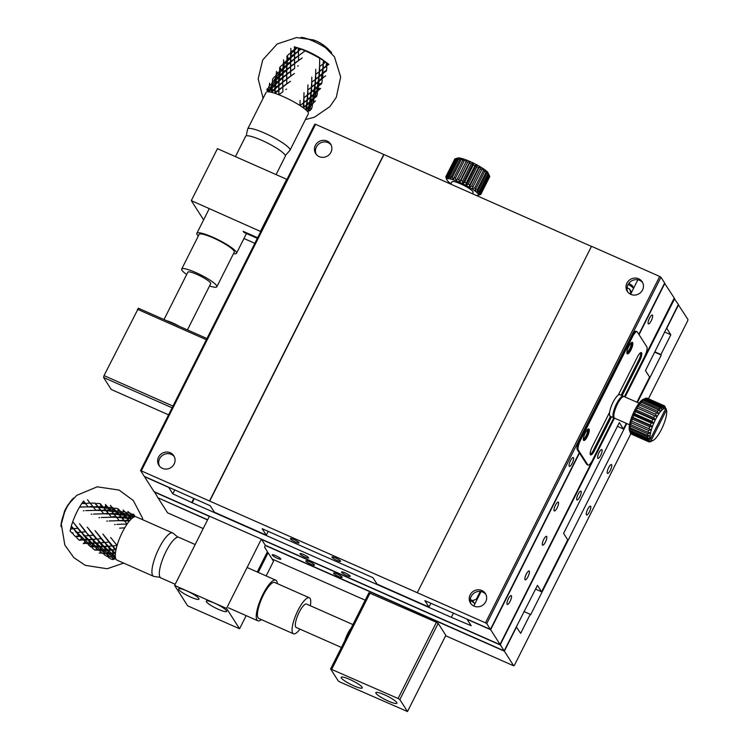 <?xml version="1.0" encoding="UTF-8"?>
<svg xmlns="http://www.w3.org/2000/svg" width="749" height="749" viewBox="0 0 749 749"><rect width="100%" height="100%" fill="white"/><g stroke="black" fill="none" stroke-linecap="round" stroke-linejoin="round"><path stroke-width="1.12" d="M617.438 426.34L623.458 428.999L619.339 422.558L563.594 533.4L567.705 539.832L541.574 591.785L537.464 585.353L504.161 650.844L265.286 545.235L264.622 547.294L267.43 551.685L257.225 571.974M674.063 298.411L678.36 304.469L645.469 370.605L649.589 377.037L636.922 402.222M626.295 423.344L623.458 428.999M625.087 396.998L674.662 298.682M535.563 589.135L541.574 591.785M207.642 519.759L157.964 497.795L154.341 491.662M258.227 572.423L268.114 552.762L273.535 561.235L266.148 575.925M267.112 552.322L268.114 552.762M246.168 615.641L239.568 628.776L226.535 608.403L261.373 539.121L265.286 545.235M226.535 608.403L174.601 585.437L187.634 605.819L239.568 628.776M178.739 589.575A11.413 1.966 26.7 0 1 178.58 588.892A11.413 1.966 26.7 0 1 189.666 592.262A11.413 1.966 26.7 0 1 198.972 599.144A11.413 1.966 26.7 0 1 189.338 596.476A11.413 1.966 26.7 0 1 178.739 589.575M206.434 601.822A11.413 1.966 26.7 0 1 206.275 601.129A11.413 1.966 26.7 0 1 217.36 604.509A11.413 1.966 26.7 0 1 226.675 611.39A11.413 1.966 26.7 0 1 217.032 608.712A11.413 1.966 26.7 0 1 206.434 601.822M174.601 585.437L209.448 516.164L261.373 539.121M504.161 650.844L500.454 645.048L500.772 643.691L614.48 418.092M209.355 516.361L154.266 491.999M500.454 645.048L261.579 539.449M305.91 561.123A4.84 0.833 26.7 0 1 305.845 560.832A4.84 0.833 26.7 0 1 310.545 562.265A4.84 0.833 26.7 0 1 314.496 565.177A4.84 0.833 26.7 0 1 310.404 564.044A4.84 0.833 26.7 0 1 305.91 561.123M342.124 577.133A4.84 0.833 26.7 0 1 342.19 577.423A4.84 0.833 26.7 0 1 337.49 575.99A4.84 0.833 26.7 0 1 333.539 573.069A4.84 0.833 26.7 0 1 337.63 574.202A4.84 0.833 26.7 0 1 342.124 577.133M581.102 491.288A4.84 1.329 113.8 0 0 580.915 491.119A4.84 1.329 113.8 0 0 577.741 495.005A4.84 1.329 113.8 0 0 577.002 499.967A4.84 1.329 113.8 0 0 579.988 496.475A4.84 1.329 113.8 0 0 581.102 491.288M597.721 458.238A4.84 1.329 113.8 0 0 597.908 458.407A4.84 1.329 113.8 0 0 601.072 454.512A4.84 1.329 113.8 0 0 601.822 449.55A4.84 1.329 113.8 0 0 598.826 453.051A4.84 1.329 113.8 0 0 597.721 458.238M639.749 367.843L639.253 367.628M372.946 577.676L262.159 528.7L266.279 535.132L214.345 512.176L210.235 505.744L144.248 476.345L140.55 470.55L485.492 622.822L486.738 623.599L490.445 629.394L424.87 600.632L428.99 607.064L377.056 584.108L372.946 577.676M430.89 603.291L428.99 607.064M631.66 292.316L629.45 288.861L631.145 293.149M633.514 288.44A9.84 1.695 -153.3 0 0 628.149 284.377M633.523 288.431L632.849 286.493A8.23 1.414 -153.3 0 0 628.86 283.3M470.278 599.537L472.666 600.595L476.364 599.219L480.278 591.438M629.918 293.908L630.677 292.41M629.45 288.861L627.072 287.803M472.666 600.595L474.576 603.572A9.84 1.695 -153.3 0 0 470.241 600.342M474.875 604.05L474.576 603.572M476.832 599.958L476.364 599.219M486.738 623.599L660.946 277.233L664.653 283.019L638.85 334.326M579.286 452.742L577.226 449.522L578.265 449.98L587.731 464.783L586.692 464.324L579.286 452.742L490.445 629.394M485.858 594.369A8.857 8.379 -32.6 0 0 482.88 592.122A8.857 8.379 -32.6 0 0 472.909 594.088A8.857 8.379 -32.6 0 0 471.037 603.853M642.651 282.635A8.857 8.379 -32.6 0 0 631.238 281.118A8.857 8.379 -32.6 0 0 627.821 292.119M586.692 464.324A7.874 2.153 113.8 0 0 586.991 464.595L588.031 465.054A7.874 2.153 -66.2 0 1 587.731 464.783M640.676 352.685A6.694 1.835 -66.2 0 1 638.747 360.091L621.08 395.219M610.463 416.341L593.461 450.149A6.694 1.835 -66.2 0 1 590.24 454.371M593.461 450.149L594.491 450.608A6.694 1.835 -66.2 0 1 590.624 454.905A6.694 1.835 -66.2 0 1 592.159 446.966L609.63 412.231M588.031 465.054A7.874 2.153 -66.2 0 0 592.59 460.008L613.806 417.82A11.806 3.23 -66.2 0 1 615.612 405.715A11.806 3.23 -66.2 0 1 623.346 396.221A11.806 3.23 -66.2 0 1 623.72 396.53M624.423 396.698L644.514 356.767A8.632 2.369 -66.2 0 0 646.827 346.815L637.362 332.004A7.874 2.153 -66.2 0 0 637.062 331.732L636.023 331.273A7.874 2.153 -66.2 0 0 631.473 336.329L632.502 336.788A7.874 2.153 -66.2 0 1 637.062 331.732M632.502 336.788L580.587 440.028L579.548 439.569L631.473 336.329M578.265 449.98A8.632 2.369 -66.2 0 1 580.587 440.028M589.098 429.177A6.301 1.723 -66.2 0 1 587.656 435.927A6.301 1.723 -66.2 0 1 583.771 440.478A6.301 1.723 -66.2 0 1 584.735 434.017A6.301 1.723 -66.2 0 1 588.864 428.962A6.301 1.723 -66.2 0 1 589.098 429.177M632.652 342.583A6.301 1.723 -66.2 0 1 631.21 349.343A6.301 1.723 -66.2 0 1 627.316 353.884A6.301 1.723 -66.2 0 1 628.289 347.433A6.301 1.723 -66.2 0 1 632.409 342.368A6.301 1.723 -66.2 0 1 632.652 342.583M622.119 395.678L639.786 360.55A6.694 1.835 -66.2 0 0 641.331 352.61A6.694 1.835 -66.2 0 0 637.455 356.908L618.243 395.107M594.491 450.608L611.493 416.8M626.941 353.331A6.301 1.723 113.8 0 0 630.405 348.369A6.301 1.723 113.8 0 0 631.753 342.462M630.808 343.257A4.84 1.329 -66.2 0 1 630.967 343.407A4.84 1.329 -66.2 0 1 629.881 348.547A4.84 1.329 -66.2 0 1 626.904 352.105M583.387 439.925A6.301 1.723 113.8 0 0 586.851 434.954A6.301 1.723 113.8 0 0 588.199 429.055M587.263 429.851A4.84 1.329 -66.2 0 1 587.422 430.001A4.84 1.329 -66.2 0 1 586.336 435.141A4.84 1.329 -66.2 0 1 583.349 438.699M577.226 449.522A8.632 2.369 -66.2 0 1 579.548 439.569M481.85 590.512A8.857 8.379 147.4 0 1 485.399 593.536A8.857 8.379 147.4 0 1 482.45 605.37A8.857 8.379 147.4 0 1 470.475 603.076A8.857 8.379 147.4 0 1 471.533 592.843A8.857 8.379 147.4 0 1 481.85 590.512M630.798 294.366A8.857 8.379 147.4 0 1 627.259 291.342A8.857 8.379 147.4 0 1 630.209 279.517A8.857 8.379 147.4 0 1 642.183 281.802A8.857 8.379 147.4 0 1 641.125 292.035A8.857 8.379 147.4 0 1 630.798 294.366M569.193 466.224A4.84 1.329 -66.2 0 1 570.307 461.038A4.84 1.329 -66.2 0 1 573.294 457.545A4.84 1.329 -66.2 0 1 572.554 462.507A4.84 1.329 -66.2 0 1 569.38 466.393A4.84 1.329 -66.2 0 1 569.193 466.224M660.946 277.233L659.7 276.447L485.492 622.822M268.179 531.359L266.279 535.132M174.292 456.628A8.857 8.379 -32.6 0 0 171.306 454.381A8.857 8.379 -32.6 0 0 161.335 456.338A8.857 8.379 -32.6 0 0 159.462 466.103M170.285 452.771A8.857 8.379 147.4 0 1 173.824 455.795A8.857 8.379 147.4 0 1 170.875 467.619A8.857 8.379 147.4 0 1 158.9 465.335A8.857 8.379 147.4 0 1 159.958 455.102A8.857 8.379 147.4 0 1 170.285 452.771M331.077 144.894A8.857 8.379 -32.6 0 0 319.664 143.377A8.857 8.379 -32.6 0 0 316.247 154.369M319.224 156.625A8.857 8.379 147.4 0 1 315.685 153.601A8.857 8.379 147.4 0 1 318.634 141.767A8.857 8.379 147.4 0 1 330.609 144.061A8.857 8.379 147.4 0 1 329.551 154.294A8.857 8.379 147.4 0 1 319.224 156.625M257.647 237.723L243.144 231.319M243.837 232.387L257.328 238.351M254.829 243.322L243.94 238.51M203.616 219.878L191.304 200.62L260.746 231.553L314.749 124.184L315.582 124.315L141.383 470.69M260.54 231.235L286.67 179.283L217.435 148.667L191.304 200.62M140.55 470.55L260.746 231.553M315.582 124.315L383.788 154.472L209.58 500.838M417.296 592.665L591.504 246.299L659.7 276.447M591.438 246.421L383.788 154.472M383.919 154.687L209.72 501.053M298.982 542.669A4.84 0.833 -153.3 0 0 294.488 539.748A4.84 0.833 -153.3 0 0 290.397 538.615A4.84 0.833 -153.3 0 0 294.348 541.527A4.84 0.833 -153.3 0 0 299.048 542.959A4.84 0.833 -153.3 0 0 298.982 542.669M332.013 557.275A4.84 0.833 -153.3 0 0 336.507 560.196A4.84 0.833 -153.3 0 0 340.589 561.329A4.84 0.833 -153.3 0 0 336.638 558.408A4.84 0.833 -153.3 0 0 331.947 556.975A4.84 0.833 -153.3 0 0 332.013 557.275M175.2 584.267L160.866 577.928A22.198 6.086 -66.2 0 1 165.978 551.573A22.198 6.086 -66.2 0 1 178.824 537.314L195.171 544.542M344.83 640.704A12.789 3.502 -66.2 0 1 347.639 633.72A12.789 3.502 -66.2 0 1 351.234 627.962M352.938 624.582L306.575 604.078A12.789 3.502 113.8 0 0 299.169 612.298A12.789 3.502 113.8 0 0 296.229 627.484L341.422 647.464M299.974 629.132A19.68 5.393 -66.2 0 1 293.439 633.776A19.68 5.393 -66.2 0 1 297.971 610.416A19.68 5.393 -66.2 0 1 309.356 597.786A19.68 5.393 -66.2 0 1 310.32 605.735M309.356 597.786L274.733 582.479A19.68 5.393 113.8 0 0 263.348 595.118A19.68 5.393 113.8 0 0 258.826 618.477L293.439 633.776M261.401 619.61A22.198 6.086 -66.2 0 1 257.806 620.781A22.198 6.086 -66.2 0 1 262.908 594.425A22.198 6.086 -66.2 0 1 275.754 580.166A22.198 6.086 -66.2 0 1 277.317 583.621M235.42 156.625L245.635 136.327A22.198 3.82 26.7 0 1 261.598 140.25A22.198 3.82 26.7 0 1 285.303 156.279L276.091 174.601M166.671 320.731A12.789 2.2 26.7 0 1 172.654 322.931A12.789 2.2 26.7 0 1 179.404 326.358M187.437 329.906L210.694 283.674A12.789 2.2 -153.3 0 0 197.034 274.443A12.789 2.2 -153.3 0 0 187.84 272.177L164.012 319.551M186.688 274.471A19.68 3.38 26.7 0 1 181.689 269.078A19.68 3.38 26.7 0 1 195.835 272.561A19.68 3.38 26.7 0 1 216.845 286.764A19.68 3.38 26.7 0 1 209.542 285.968M216.845 286.764L234.268 252.132A19.68 3.38 -153.3 0 0 213.259 237.92A19.68 3.38 -153.3 0 0 199.103 234.446L181.689 269.078M198.316 236.029A22.198 3.82 26.7 0 1 196.856 233.314A22.198 3.82 26.7 0 1 212.819 237.236A22.198 3.82 26.7 0 1 236.525 253.265A22.198 3.82 26.7 0 1 233.473 253.705M73.674 498.019A17.714 4.85 113.8 0 0 72.475 499.134A17.714 4.85 113.8 0 0 66.361 508.412A17.714 4.85 113.8 0 0 61.053 524.965A17.714 4.85 113.8 0 0 61.034 526.603M84.094 501.69L83.56 500.997A25.653 7.031 113.8 0 0 83.045 501.69L82.016 503.459L85.395 503.543L84.094 501.69M81.014 504.667A25.653 7.031 113.8 0 0 80.489 505.491L79.666 507.092L88.11 506.895L85.021 502.907L82.147 502.944A25.653 7.031 113.8 0 0 81.913 503.3L81.014 504.667M86.013 504.236L88.11 506.895L79.6 506.97A25.653 7.031 113.8 0 0 79.366 507.373L78.486 508.936A25.653 7.031 113.8 0 0 77.99 509.863L77.138 511.501A25.653 7.031 113.8 0 0 77.091 511.604A25.653 7.031 113.8 0 0 76.922 511.941L76.098 513.636A25.653 7.031 113.8 0 0 75.64 514.619L74.872 516.342A25.653 7.031 113.8 0 0 74.675 516.801L73.954 518.542A25.653 7.031 113.8 0 0 73.552 519.553L72.896 521.285A25.653 7.031 113.8 0 0 72.728 521.744L78.121 528.298L70.5 529.066A25.653 7.031 113.8 0 1 70.734 528.157L71.427 526.154L73.645 528.7L78.121 528.298L81.435 532.146L76.126 532.492M70.453 530.226L70.069 530.994A25.653 7.031 113.8 0 1 70.153 530.601L70.724 528.906L73.645 528.7L77.072 532.436L81.435 532.146L80.77 532.221L72.831 521.744L72.138 523.457A25.653 7.031 113.8 0 0 71.81 524.44L71.295 526.107A25.653 7.031 113.8 0 0 71.174 526.547L72.981 528.775L74.254 528.644M82.147 502.944L82.016 503.459M70.069 530.994L72.016 533.101M85.021 502.907L86.416 504.779M89.908 502.954L87.511 499.78M79.497 523.729L85.91 531.743L82.044 532.09M83.364 510.799L84.075 510.724M72.822 532.614L73.271 534.411L75.612 536.771L76.482 536.097L79.375 536.087M75.612 536.771L79.572 536.303M73.645 528.7L76.332 532.726M79.581 523.851L85.33 531.621L89.225 535.582L83.916 535.938M85.395 503.543L90.17 502.963L93.185 506.979L90.17 502.963M79.806 536.546L77.54 534.084L77.072 532.436L88.045 542.847L90.479 542.95M93.803 507.682L95.9 510.341L85.76 510.621L95.9 510.341L92.81 506.343L88.11 506.895L98.231 507.242L100.975 510.425L97.96 506.408L93.185 506.979L94.205 508.215M76.482 536.097L76.913 538.025L79.347 540.272L83.073 539.889M90.442 503.796L91.977 503.028L95.301 503.225L97.464 506.39M92.81 506.343L93.185 506.979M97.698 506.399L95.301 503.225M80.255 539.402L82.69 539.505M89.225 535.582L91.912 539.608L92.651 539.327L89.225 535.582L84.862 535.881L85.33 537.529L87.596 539.992L88.401 539.505L81.435 532.146L85.91 531.743L88.56 535.666L93.7 535.189L89.833 535.535M87.287 527.174L97.014 539.027L91.912 539.608M91.153 514.235L91.865 514.17M83.214 543.587L86.697 543.315M80.611 536.059L81.061 537.857L83.401 540.216L84.263 539.533L87.165 539.523M83.401 540.216L87.361 539.748M81.435 532.146L84.122 536.172M87.371 527.296L96.349 539.111L101.49 538.634L97.623 538.98M97.96 506.408L98.231 507.242L108.23 508.356L109.972 510.05M95.46 504.255L97.098 503.365L100.385 503.702L102.669 506.633M84.16 542.538L86.032 542.716M101.592 511.127L103.69 513.786L93.55 514.067L103.69 513.786L100.6 509.788L95.9 510.341L106.021 510.687L108.764 513.87L105.749 509.854L100.975 510.425L101.986 511.661M100.441 504.91L102.182 506.605M84.263 539.533L84.703 541.471L87.137 543.718L88.045 542.847L88.485 544.907L91.004 547.032L91.949 545.984L93.822 546.152M87.137 543.718L90.863 543.334M87.596 539.992L92.651 539.327L96.19 542.95L99.495 542.819M98.231 507.242L99.767 506.474L103.09 506.67L105.253 509.835M100.6 509.788L100.975 510.425M105.487 509.844L103.09 506.67M107.622 507.082L105.422 504.405M89.084 543.708L91.949 545.984M88.401 539.505L88.85 541.302L91.191 543.662L92.052 542.978L88.401 539.505L91.706 539.374M95.076 530.62L104.804 542.473L95.385 543.428L96.19 542.95L103.624 549.738L106.058 549.841M98.943 517.681L99.654 517.606M105.356 505.781L106.742 506.989M91.004 547.032L94.486 546.761M91.191 543.662L95.151 543.184M95.16 530.741L104.139 542.557L109.279 542.07L105.412 542.426M105.749 509.854L106.021 510.687L116.011 511.792L117.762 513.496M103.25 507.691L104.888 506.811L108.174 507.148L108.23 508.356L109.953 507.363L113.211 507.85L113.146 509.226L114.531 510.434M110.459 510.078L108.174 507.148M112.519 507.738L110.384 505.36M94.954 542.969L92.052 542.978L95.835 546.293L98.269 546.396M95.385 543.428L93.119 540.975L92.651 539.327L97.014 539.027L103.98 546.386L107.285 546.264M109.382 514.572L111.479 517.231L101.34 517.512L111.479 517.231L108.39 513.234L103.69 513.786L113.811 514.132L116.544 517.316L113.539 513.29L108.764 513.87L109.775 515.106M109.494 508.552L113.146 509.226M92.202 547.088L92.389 548.146L95.001 550.131L98.25 550.019M92.052 542.978L92.492 544.907L94.926 547.163L95.835 546.293L96.275 548.352L98.793 550.468L99.739 549.429L101.611 549.597M94.926 547.163L98.653 546.779M106.021 510.687L107.556 509.919L110.88 510.106L113.043 513.28M108.39 513.234L108.764 513.87M113.277 513.29L110.88 510.106M115.412 510.528L113.211 507.85M95.984 548.923L97.155 549.101M96.874 547.154L99.739 549.429M102.866 534.056L112.593 545.918L103.175 546.873L103.98 546.386L111.414 553.183L115.421 553.314A23.678 6.488 -66.2 0 1 116.011 549.654A23.678 6.488 -66.2 0 1 117.069 545.515A23.678 6.488 -66.2 0 1 118.529 541.068A23.678 6.488 -66.2 0 1 120.346 536.509A23.678 6.488 -66.2 0 1 122.443 532.033A23.678 6.488 -66.2 0 1 124.708 527.839L119.662 528.167L124.708 527.839A23.678 6.488 -66.2 0 1 127.058 524.113L124.961 521.454L127.058 524.113L121.984 524.188L127.058 524.113A23.678 6.488 -66.2 0 1 129.39 521.014L126.459 516.997L123.136 516.801L121.6 517.578L124.334 520.761L121.329 516.735L116.544 517.316L131.59 518.683L128.791 514.741L125.532 514.254L123.8 515.237L125.551 516.932M106.733 521.126L107.444 521.051M99.13 553.015L102.136 553.09M98.793 550.468L102.276 550.206M96.19 542.95L96.64 544.738L98.98 547.098L99.842 546.424L102.744 546.414M98.98 547.098L102.941 546.63M97.014 539.027L99.701 543.053M102.95 534.187L111.929 545.993L117.069 545.515L113.202 545.871M113.539 513.29L113.811 514.132L123.8 515.237L123.754 514.029L120.467 513.702L118.829 514.582L120.832 516.726M111.039 511.136L112.678 510.256L115.964 510.584L116.011 511.792L117.743 510.809L121.001 511.295L120.935 512.672L122.321 513.87M118.248 513.524L115.964 510.584M114.101 508.702L114.972 508.159L118.173 508.796L118.005 510.322L118.829 510.958M120.308 511.183L118.173 508.796M101.265 550.581L104.944 552.547M103.175 546.873L100.909 544.411L100.432 542.772L104.804 542.473L111.77 549.832L116.011 549.654L110.964 550.318L111.77 549.832L115.421 553.314L110.506 554.045L111.414 553.183L112.631 555.908L115.318 556.31A23.678 6.488 -66.2 0 1 115.421 553.314L112.949 552.378L111.77 549.832M117.172 518.018L119.269 520.677L109.129 520.958L119.269 520.677L116.179 516.679L112.827 516.735L111.479 517.231L116.544 517.316L117.565 518.551M117.284 511.998L120.935 512.672M99.992 550.534L100.179 551.592L102.791 553.577L103.774 552.369M99.842 546.424L100.282 548.352L102.716 550.599L103.624 549.738L104.064 551.788L106.583 553.914L107.528 552.874L109.401 553.043M102.791 553.577L106.04 553.464M102.716 550.599L106.442 550.215M113.811 514.132L115.346 513.365L118.67 513.552L118.829 514.582M116.179 516.679L116.544 517.316M121.066 516.726L118.67 513.552M123.201 513.964L121.001 511.295M125.167 512.073L123.061 509.994M105.646 553.633L108.109 555.14M104.663 550.599L107.528 552.874M110.655 537.501L117.069 545.515L110.74 537.623M114.522 524.572L115.234 524.497M122.808 513.065L126.618 514.404M104.074 553.717L104.233 554.616L106.92 556.46L107.922 555.093M106.92 556.46L109.925 556.535M106.583 553.914L110.066 553.651M103.98 546.386L104.429 548.184L106.77 550.543L107.631 549.869L110.534 549.86M106.77 550.543L110.73 550.075M104.804 542.473L107.491 546.498M121.329 516.735L121.6 517.578M126.038 516.969L123.754 514.029M121.89 512.138L122.761 511.604L125.963 512.241L125.795 513.767M128.098 514.629L125.963 512.241M129.942 513.196L127.854 511.455M109.054 554.017L111.564 555.814L115.318 556.31L112.668 557.237L110.58 557.022L111.564 555.814M110.964 550.318L108.699 547.856L108.221 546.218L112.593 545.918L116.011 549.654L113.773 548.202L112.593 545.918M116.919 524.403L121.984 524.188L116.919 524.403M125.42 522.081L123.969 520.124L119.269 520.677L129.39 521.014L126.834 520.134L124.334 520.761L125.355 521.997M125.074 515.443L128.725 516.108L131.59 518.683L129.287 517.231L126.618 518.027L129.39 521.014A23.678 6.488 -66.2 0 1 131.59 518.683A23.678 6.488 -66.2 0 1 133.584 517.213L132.47 514.657L130.85 513.439L127.686 512.634L126.965 513.093M127.995 514.348L130.495 515.078M108.277 556.694L108.408 557.415L111.18 559.11L113.127 559.578L115.711 558.539A23.678 6.488 -66.2 0 1 115.318 556.31L112.453 554.045M107.781 553.979L107.968 555.028L110.58 557.022M107.631 549.869L108.071 551.798L110.506 554.045M123.969 520.124L124.334 520.761M126.459 516.997L126.618 518.027M128.791 514.741L128.725 516.108M130.85 513.439L130.569 515.106M113.314 557.003L115.711 558.539L112.856 558.651L111.863 557.162M130.448 516.473L133.584 517.213L131.552 515.237L129.68 515.584M132.994 515.883L135.26 516.67L133.528 514.217L131.993 514.282M116.572 559.887A23.678 6.488 -66.2 0 1 115.711 558.539M133.584 517.213A23.678 6.488 -66.2 0 1 135.26 516.67M160.146 577.348L154.06 576.458A23.678 6.488 -66.2 0 1 153.582 576.327A23.678 6.488 -66.2 0 1 159.031 548.212A23.678 6.488 -66.2 0 1 172.729 533.007A23.678 6.488 -66.2 0 1 173.159 533.269L177.906 537.173M331.676 52.917A17.714 3.043 -153.3 0 0 331.198 52.233A17.714 3.043 -153.3 0 0 312.904 41.026A17.714 3.043 -153.3 0 0 301.791 37.45A17.714 3.043 -153.3 0 0 300.967 37.469M327.06 65.481L328.895 64.405A25.653 4.41 -153.3 0 0 328.324 63.965L326.564 62.644L326.152 65.921L322.819 68.786L327.013 65.959L327.257 63.159A25.653 4.41 -153.3 0 0 326.967 62.944L325.581 61.933L323.231 63.796L325.778 62.111A25.653 4.41 -153.3 0 0 325.057 61.624L323.418 60.454L322.819 68.786L319.308 71.586L323.493 68.702L323.231 63.796L321.255 65.303M321.209 65.332L319.561 66.558L319.673 59.274L319.561 66.558L323.699 63.609L323.746 60.763A25.653 4.41 -153.3 0 0 323.39 60.529L321.976 59.639A25.653 4.41 -153.3 0 0 321.134 59.134L319.683 58.132L319.683 59.714M319.673 59.274L319.626 58.235A25.653 4.41 -153.3 0 0 319.214 57.991L317.642 57.102A25.653 4.41 -153.3 0 0 316.715 56.587L315.086 55.698A25.653 4.41 -153.3 0 0 314.646 55.463L312.97 54.593A25.653 4.41 -153.3 0 0 312.005 54.097L310.311 53.254A25.653 4.41 -153.3 0 0 309.861 53.039L308.167 52.233A25.653 4.41 -153.3 0 0 307.193 51.784L305.517 51.026A25.653 4.41 -153.3 0 0 305.423 50.979A25.653 4.41 -153.3 0 0 305.077 50.829L298.477 55.81L298.139 48.048A25.653 4.41 -153.3 0 1 298.991 48.357L301.061 49.05L298.439 51.157L298.477 55.81L294.526 58.946L294.207 49.265L294.816 49.94L294.629 53.432M298.477 55.829L305.255 50.773L303.439 50.127A25.653 4.41 -153.3 0 0 302.502 49.734L300.92 49.097A25.653 4.41 -153.3 0 0 300.508 48.938L298.214 50.642M326.789 62.813L322.959 59.976A17.714 3.043 -153.3 0 0 307.68 51.419A17.714 3.043 -153.3 0 0 300.489 48.676L295.022 47.018A25.653 4.41 -153.3 0 0 294.282 46.803L294.582 48.938M295.012 47.018L297.259 47.702L291.258 53.404L290.987 56.447M294.282 46.803L295.04 47.047L294.909 48.657M297.259 47.702L296.351 47.44A25.653 4.41 -153.3 0 1 296.716 47.561L298.477 48.114L298.439 51.157L290.893 57.739L290.715 61.221M328.895 64.405L328.268 63.993M327.257 63.159L326.564 62.644L327.257 63.159M301.061 49.05L300.508 48.938M296.351 47.44L294.207 49.265M290.827 48.357L290.921 52.215M323.699 63.609L323.231 63.796M327.013 65.959L326.152 65.921L326.836 67.728L326.424 70.94L325.375 70.799L323.184 72.859M294.816 49.94L292.868 50.445L290.462 52.645L291.258 53.404L289.189 53.862L286.904 56.156L287.878 56.971L287.532 59.527M290.462 52.645L290.659 56.727M298.439 51.157L294.179 53.797M302.25 57.916L298.598 60.547L298.486 56.231M323.493 68.702L322.819 68.786L321.461 78.589L319.261 80.658M323.147 73.271L326.424 70.94M290.284 57.055L292.793 54.93L294.6 54.396L294.554 63.599L294.301 58.431L294.526 58.946L290.678 62.186L290.284 57.055L290.893 57.739L287.344 61.193L287.064 64.245M294.301 58.431L298.477 55.81L298.598 60.547L290.603 66.745L290.256 61.587L290.678 62.186L286.97 65.528L286.792 69.02M317.286 73.13L315.638 74.357L315.75 69.301L315.638 74.357L319.776 71.398L319.561 66.558L318.896 76.576L320.834 75.537L323.1 73.748L322.819 68.786M286.904 56.156L287.007 60.014M301.566 58.356L294.526 63.178L294.685 68.346L294.563 64.021M319.776 71.398L317.333 73.102M323.1 73.748L322.229 73.72L315.385 79.385L319.57 76.501L319.308 71.586M322.594 78.121L325.618 75.846M283.543 59.789L283.515 63.412M290.893 57.739L288.945 58.235L286.549 60.444L287.344 61.193L285.275 61.661L282.991 63.946L283.955 64.77L283.609 67.316M286.549 60.444L286.745 64.517M294.526 58.946L290.256 61.587M319.57 76.501L318.896 76.576L317.539 86.388L315.338 88.448M322.229 73.72L322.913 75.518L322.51 78.739L321.461 78.589L322.248 80.471L321.696 83.645L320.478 83.392L318.765 85.171M319.224 81.07L322.51 78.739M286.455 62.092L283.955 64.77M286.361 64.854L288.871 62.719L290.678 62.186L290.64 71.389L290.378 66.23L290.603 66.745L286.764 69.975L286.361 64.854L286.97 65.528L283.422 68.983L283.15 72.035M297.643 66.155L298.336 65.706M313.363 80.92L311.724 82.147L311.837 77.091L311.724 82.147L315.863 79.197L315.638 74.357L314.983 84.365L316.911 83.336L319.177 81.547L318.896 76.576M282.991 63.946L283.085 67.803M294.554 63.599L290.378 66.23M315.863 79.197L313.41 80.892M319.177 81.547L318.316 81.51L311.472 87.174L315.647 84.291L315.385 79.385M318.671 85.91L321.696 83.645M294.413 73.496L290.762 76.136L290.612 70.977L294.685 68.346L286.68 74.535L286.343 69.376L286.764 69.975L283.056 73.327L282.879 76.81M282.879 65.013L281.783 65.219L279.63 67.588L280.763 68.459L280.398 70.397M279.63 67.588L279.592 71.202M286.97 65.528L285.023 66.034L282.626 68.234L283.422 68.983L281.352 69.451L279.068 71.745L280.042 72.559L279.686 75.106M282.626 68.234L282.822 72.316M290.603 66.745L286.343 69.376M293.72 73.945L290.762 76.136L290.64 71.82M315.647 84.291L314.983 84.365L313.616 94.177L311.425 96.246M318.316 81.51L318.99 83.308L318.587 86.528L317.539 86.388L318.325 88.26L317.782 91.434L316.565 91.181L314.852 92.96M315.301 88.859L318.587 86.528M317.922 90.685L320.666 88.466M282.542 69.891L280.042 72.559M282.448 72.644L284.957 70.518L286.764 69.975L286.717 79.188L286.455 74.02L286.68 74.535L282.841 77.774L282.448 72.644L283.056 73.327L279.499 76.782L279.227 79.834M309.449 88.719L307.802 89.936L307.914 84.88L307.802 89.936L311.94 86.987L311.724 82.147L311.06 92.164L312.998 91.125L315.263 89.337L314.983 84.365M319.289 88.101L318.138 89.44M317.304 87.642L316.565 91.181M276.475 71.352L276.278 74.731M279.068 71.745L279.162 75.593M290.64 71.389L286.455 74.02M311.94 86.987L309.496 88.682M315.263 89.337L314.393 89.309L307.549 94.964L311.734 92.09L311.472 87.174M314.749 93.7L317.782 91.434M277.767 72.279L277.476 73.421M278.862 73.879L276.84 76.248L276.475 78.186M290.49 81.295L286.839 83.925L286.689 78.767L290.762 76.136L282.766 82.324L282.42 77.175L282.841 77.774L279.134 81.117L278.956 84.6M316.125 93.007L315.366 95.9L314.215 97.239M278.956 72.812L277.86 73.009L275.707 75.377L276.84 76.248M275.707 75.377L275.669 78.991M283.056 73.327L281.109 73.823L278.703 76.023L279.499 76.782L277.43 77.241L275.145 79.534L276.119 80.349L275.772 82.905M278.703 76.023L278.9 80.106M286.68 74.535L282.42 77.175M286.727 79.609L286.839 83.925L282.794 86.978L282.542 81.819L282.794 86.978L278.843 90.123L278.525 80.433L279.134 81.117L275.585 84.571L275.304 87.624M311.734 92.09L311.06 92.164L309.702 101.967L307.502 104.036M314.393 89.309L315.076 91.106L314.664 94.318L313.616 94.177L314.411 96.059L313.859 99.233L312.642 98.98L310.929 100.759M311.387 96.658L314.664 94.318M316.986 92.202L317.445 93.148L316.743 96.256L315.366 95.9M314 98.484L316.743 96.256M275.342 78.111L273.554 81.21M278.619 77.681L276.119 80.349M278.525 80.433L281.034 78.308L282.841 77.774L282.766 82.324L275.22 88.906L275.005 93.363A23.678 4.073 26.7 0 1 278.881 94.777A23.678 4.073 26.7 0 1 283.122 96.546A23.678 4.073 26.7 0 1 287.541 98.606A23.678 4.073 26.7 0 1 291.951 100.853A23.678 4.073 26.7 0 1 296.145 103.193A23.678 4.073 26.7 0 1 299.965 105.525L302.006 104.036L299.965 105.525L300.077 100.469L299.965 105.525A23.678 4.073 26.7 0 1 303.223 107.753L307.418 104.926L307.137 99.954L311.341 97.136L311.06 92.164M305.526 96.509L303.879 97.735L303.991 92.679L303.879 97.735L308.026 94.777L307.802 89.936L307.137 99.954L303.635 102.763L307.811 99.879L307.549 94.964L305.573 96.481M313.382 95.432L312.642 98.98M275.529 76.529L274.574 76.688L272.561 79.141L272.355 82.53M275.145 79.534L275.248 83.392M286.717 79.188L282.542 81.819M289.807 81.744L282.766 86.566L282.925 91.724L282.804 87.399M308.026 94.777L307.549 94.964M311.341 97.136L310.479 97.098L307.137 99.954L305.779 109.766L309.946 107.023L310.489 103.849L309.702 101.967L310.751 102.117L311.153 98.896L310.479 97.098M310.835 101.499L313.859 99.233M313.026 103.193L315.479 100.984M274.939 81.678L272.926 84.047L272.552 85.985M312.211 100.797L311.453 103.69L310.301 105.029M313.953 100.516L313.475 101.152M269.631 83.045L269.247 86.182M275.042 80.602L273.937 80.798L271.784 83.167L272.926 84.047M271.784 83.167L271.756 86.79M279.134 81.117L277.186 81.613L274.789 83.822L275.585 84.571L273.516 85.04L271.232 87.324L272.196 88.148L271.662 92.37A23.678 4.073 26.7 0 1 275.005 93.363L274.602 88.232L275.22 88.906L271.662 92.37L271.232 87.324M274.789 83.822L274.986 87.905M282.766 82.324L278.506 84.965M307.811 99.879L307.137 99.954M307.464 104.448L310.751 102.117M313.073 99.992L313.522 100.937L312.829 104.045L311.453 103.69M310.077 106.274L312.829 104.045M271.428 85.901L269.64 89.009M274.696 85.48L272.196 88.148M274.602 88.232L277.111 86.098L278.918 85.564L278.881 94.777L278.619 89.608L278.843 90.123L275.005 93.363L276.362 91.35L278.843 90.123M285.884 89.534L286.577 89.084M301.969 104.055L304.103 102.576L303.879 97.735L303.223 107.753L304.01 105.412L303.635 102.763L301.594 104.317M309.468 103.222L308.719 106.77L305.779 109.766L307.118 107.706L306.556 104.888L303.223 107.753A23.678 4.073 26.7 0 1 305.779 109.766A23.678 4.073 26.7 0 1 307.53 111.489L310.114 110.496L311.556 108.774L312.408 105.721L312.005 104.926M310.76 106.058L309.562 108.951M271.606 84.319L270.651 84.478L268.638 86.94L269.93 87.858M268.638 86.94L268.179 89.159L269.003 91.837A23.678 4.073 26.7 0 1 271.662 92.37L272.505 90.095L275.22 88.906M282.794 86.978L278.619 89.608M304.103 102.576L303.635 102.763M307.418 104.926L306.556 104.888M309.946 107.023L308.719 106.77M311.556 108.774L310.03 108.315M268.423 89.927L267.14 91.799A23.678 4.073 26.7 0 1 269.003 91.837L271.026 89.468M282.925 91.724L278.881 94.777L282.925 91.724M308.288 108.596L307.53 111.489L309.393 109.71L309.15 107.79M268.376 88.176L266.99 89.094L267.14 91.799M271.119 88.391L269.34 89.328L269.003 91.837M307.53 111.489A23.678 4.073 26.7 0 1 308.391 112.837M246.243 135.887L247.61 129.156A23.678 4.073 26.7 0 1 247.676 128.968A23.678 4.073 26.7 0 1 264.706 133.163A23.678 4.073 26.7 0 1 289.657 148.817A23.678 4.073 26.7 0 1 289.985 150.249A23.678 4.073 26.7 0 1 289.882 150.409L285.294 155.52M664.335 422.708A17.555 4.812 -66.2 0 1 662.987 426.087A17.555 4.812 -66.2 0 1 661.442 429.402A17.555 4.812 -66.2 0 1 659.757 432.51A17.555 4.812 -66.2 0 1 658.015 435.272A17.555 4.812 -66.2 0 1 656.283 437.575A17.555 4.812 -66.2 0 1 654.654 439.298A17.555 4.812 -66.2 0 1 653.184 440.393A17.555 4.812 -66.2 0 1 652.913 440.524A17.555 4.812 -66.2 0 1 651.939 440.787A17.555 4.812 -66.2 0 1 651.096 440.571L666.488 409.956A17.555 4.812 -66.2 0 1 666.713 411.407A17.555 4.812 -66.2 0 1 666.638 413.635A17.555 4.812 -66.2 0 1 666.198 416.341A17.555 4.812 -66.2 0 1 665.421 419.412A17.555 4.812 -66.2 0 1 664.335 422.708M653.184 440.393L650.488 441.648A19.605 5.374 -66.2 0 1 649.729 441.891L651.939 440.787L649.168 441.91A19.605 5.374 -66.2 0 1 648.718 441.788A19.605 5.374 -66.2 0 1 648.578 441.713L651.096 440.571M652.913 440.524L650.488 441.648M631.501 434.167A19.605 5.374 -66.2 0 1 631.351 434.111A19.605 5.374 -66.2 0 1 631.21 434.036L648.578 441.713M666.488 409.956L665.271 407.409M666.123 408.795L665.636 408.579M647.885 440.215L649.823 441.077M646.743 440.309A19.605 5.374 113.8 0 0 647.136 440.927L630.798 433.699A19.605 5.374 -66.2 0 1 630.415 433.081L646.743 440.309L646.939 439.822M647.688 440.056L647.136 440.927M629.862 431.508L630.415 433.081M665.281 407.437L665.664 408.673L650.272 439.288L647.548 440.084A19.605 5.374 -66.2 0 1 647.37 439.073L650.048 437.837A17.555 4.812 -66.2 0 1 650.123 435.609A17.555 4.812 -66.2 0 1 650.563 432.903A17.555 4.812 -66.2 0 1 651.34 429.832A17.555 4.812 -66.2 0 1 652.426 426.537A17.555 4.812 -66.2 0 1 653.774 423.157A17.555 4.812 -66.2 0 1 655.319 419.833A17.555 4.812 -66.2 0 1 657.004 416.734A17.555 4.812 -66.2 0 1 658.745 413.963A17.555 4.812 -66.2 0 1 660.468 411.669A17.555 4.812 -66.2 0 1 662.107 409.937A17.555 4.812 -66.2 0 1 663.577 408.851A17.555 4.812 -66.2 0 1 664.822 408.448L664.129 405.799A19.605 5.374 -66.2 0 1 664.578 405.921A19.605 5.374 -66.2 0 1 664.719 405.995L665.281 407.437M650.272 439.288A17.555 4.812 -66.2 0 1 650.048 437.837L647.323 438.09A19.605 5.374 -66.2 0 1 647.37 436.714L650.123 435.609L647.501 435.459A19.605 5.374 -66.2 0 1 647.773 433.802L650.563 432.903L648.082 432.332A19.605 5.374 -66.2 0 1 648.568 430.441L651.34 429.832L649.037 428.831A19.605 5.374 -66.2 0 1 649.711 426.808L652.426 426.537L650.329 425.114A19.605 5.374 -66.2 0 1 651.153 423.035L653.774 423.157L651.892 421.331A19.605 5.374 -66.2 0 1 652.838 419.3L655.319 419.833L653.662 417.67A19.605 5.374 -66.2 0 1 654.692 415.77L657.004 416.734L655.562 414.281A19.605 5.374 -66.2 0 1 656.63 412.587L658.745 413.963L657.519 411.304A19.605 5.374 -66.2 0 1 658.577 409.9L660.468 411.669L659.429 408.879A19.605 5.374 -66.2 0 1 660.431 407.821L662.107 409.937L661.217 407.1A19.605 5.374 -66.2 0 1 662.116 406.435L663.577 408.851L662.809 406.061A19.605 5.374 -66.2 0 1 663.567 405.827L664.822 408.448A17.555 4.812 -66.2 0 1 665.664 408.673M664.129 405.799L646.761 398.122A19.605 5.374 -66.2 0 1 647.202 398.243L664.578 405.921M647.548 440.084L630.181 432.407A19.605 5.374 -66.2 0 1 630.003 431.396L647.37 439.073M630.181 432.407L629.478 430.403A17.714 4.85 113.8 0 1 629.197 428.803L630.003 431.396M662.809 406.061L645.432 398.384A19.605 5.374 -66.2 0 1 645.479 398.365A19.605 5.374 -66.2 0 1 646.2 398.14L663.567 405.827M659.429 408.879L642.052 401.192A19.605 5.374 -66.2 0 1 643.054 400.135L660.431 407.821M661.217 407.1L643.84 399.423A19.605 5.374 -66.2 0 1 644.749 398.758L662.116 406.435M655.562 414.281L638.195 406.595A19.605 5.374 -66.2 0 1 639.262 404.9L656.63 412.587M657.519 411.304L640.142 403.627A19.605 5.374 -66.2 0 1 641.2 402.213L658.577 409.9M651.892 421.331L634.515 413.654A19.605 5.374 -66.2 0 1 635.47 411.622L652.838 419.3M653.662 417.67L636.294 409.993A19.605 5.374 -66.2 0 1 637.324 408.083L654.692 415.77M649.037 428.831L631.669 421.153A19.605 5.374 -66.2 0 1 632.334 419.122L649.711 426.808M650.329 425.114L632.952 417.427A19.605 5.374 -66.2 0 1 633.785 415.358L651.153 423.035M647.501 435.459L630.134 427.782A19.605 5.374 -66.2 0 1 630.405 426.115L647.773 433.802M648.082 432.332L630.714 424.655A19.605 5.374 -66.2 0 1 631.192 422.764L648.568 430.441M645.479 398.365L643.204 399.348A17.714 4.85 113.8 0 0 642.885 399.507L645.432 398.384M642.052 401.192L639.749 402.335A17.714 4.85 113.8 0 1 641.341 400.649L643.054 400.135M643.84 399.423L641.397 400.593A17.714 4.85 113.8 0 1 642.829 399.545L644.749 398.758M638.195 406.595L636.257 407.419A17.714 4.85 113.8 0 1 637.942 404.741L639.262 404.9M640.142 403.627L638.017 404.638A17.714 4.85 113.8 0 1 639.683 402.41L641.2 402.213M634.515 413.654L632.989 413.888A17.714 4.85 113.8 0 1 634.487 410.667L635.47 411.622M636.294 409.993L634.553 410.546A17.714 4.85 113.8 0 1 636.191 407.531L637.324 408.083M631.669 421.153L630.527 420.629A17.714 4.85 113.8 0 1 631.576 417.427L632.334 419.122M632.952 417.427L631.622 417.296A17.714 4.85 113.8 0 1 632.933 414.019L633.785 415.358M630.134 427.782L629.282 426.471A17.714 4.85 113.8 0 1 629.703 423.85L630.405 426.115M630.714 424.655L629.731 423.728A17.714 4.85 113.8 0 1 630.489 420.751L631.192 422.764M647.323 438.09L629.946 430.403A19.605 5.374 -66.2 0 1 630.003 429.037L647.37 436.714M629.946 430.403L629.197 428.728A17.714 4.85 113.8 0 1 629.272 426.565L630.003 429.037M629.525 424.777L614.657 418.204A11.806 3.23 -66.2 0 1 614.208 417.792A11.806 3.23 -66.2 0 1 614.011 417.38A11.806 3.23 -66.2 0 1 616.474 406.098A11.806 3.23 -66.2 0 1 623.168 396.68A11.806 3.23 -66.2 0 1 624.207 396.605L639.075 403.177M614.011 417.38L613.6 416.163A10.823 2.968 -66.2 0 1 615.856 405.818A10.823 2.968 -66.2 0 1 621.988 397.185L623.168 396.68M614.274 417.895A11.806 3.23 -66.2 0 1 613.796 417.82L610.332 416.285A11.806 3.23 113.8 0 1 612.148 404.179A11.806 3.23 113.8 0 1 619.882 394.695L623.346 396.221M490.651 629.712L500.042 644.412L499.209 644.271L155.09 492.14L153.854 491.353L144.454 476.664L168.694 487.374L172.804 493.816L192.184 502.766L451.834 617.551L471.224 625.743L467.104 619.301L490.651 629.712L579.492 453.061M664.55 283.206L674.25 298.036L624.591 396.773M613.974 417.876L500.042 644.412M664.859 283.347L639.056 334.644M546.714 536.518A4.84 1.329 -66.2 0 1 545.6 541.705A4.84 1.329 -66.2 0 1 542.613 545.197A4.84 1.329 -66.2 0 1 543.353 540.235A4.84 1.329 -66.2 0 1 546.527 536.35A4.84 1.329 -66.2 0 1 546.714 536.518M525.012 579.67A4.84 1.329 -66.2 0 1 526.116 574.483A4.84 1.329 -66.2 0 1 529.103 570.981A4.84 1.329 -66.2 0 1 528.363 575.944A4.84 1.329 -66.2 0 1 525.189 579.838A4.84 1.329 -66.2 0 1 525.012 579.67M652.501 315.207A4.84 1.329 -66.2 0 1 651.396 320.394A4.84 1.329 -66.2 0 1 648.409 323.896A4.84 1.329 -66.2 0 1 649.149 318.934A4.84 1.329 -66.2 0 1 652.323 315.039A4.84 1.329 -66.2 0 1 652.501 315.207M507.11 604.284A4.84 1.329 -66.2 0 1 508.225 599.097A4.84 1.329 -66.2 0 1 511.211 595.595A4.84 1.329 -66.2 0 1 510.472 600.558A4.84 1.329 -66.2 0 1 507.298 604.452A4.84 1.329 -66.2 0 1 507.11 604.284M558.436 502.251A4.84 1.329 -66.2 0 1 557.322 507.438A4.84 1.329 -66.2 0 1 554.335 510.93A4.84 1.329 -66.2 0 1 555.075 505.968A4.84 1.329 -66.2 0 1 558.248 502.083A4.84 1.329 -66.2 0 1 558.436 502.251M637.848 279.817L630.583 294.273M481.064 591.551L473.799 605.997M453.482 613.047L451.488 617.017M194.244 498.675L192.184 502.766M191.847 502.233L193.748 498.45M174.798 489.846L172.804 493.816M206.949 338.529L138.425 308.232L104.027 375.605L103.577 377.515L111.236 389.48L168.572 414.834M206.35 339.718L137.404 309.243M172.101 407.802L103.577 377.515M104.027 375.605L172.972 406.089M308.579 557.687A4.84 0.833 -153.3 0 0 304.085 554.766A4.84 0.833 -153.3 0 0 300.003 553.633A4.84 0.833 -153.3 0 0 303.954 556.544A4.84 0.833 -153.3 0 0 308.644 557.977A4.84 0.833 -153.3 0 0 308.579 557.687M341.61 572.292A4.84 0.833 -153.3 0 0 346.104 575.213A4.84 0.833 -153.3 0 0 350.186 576.346A4.84 0.833 -153.3 0 0 346.244 573.425A4.84 0.833 -153.3 0 0 341.544 571.993A4.84 0.833 -153.3 0 0 341.61 572.292M631.65 417.352L652.426 426.537M632.999 413.972L653.774 423.157M634.553 410.658L655.319 419.833M636.229 407.55L657.004 416.734M480.961 194.094L478.339 195.077A17.714 3.043 26.7 0 0 478.386 194.422L480.97 193.757A19.605 3.371 -153.3 0 1 480.961 194.094L489.696 176.717A19.605 3.371 -153.3 0 0 489.715 176.371L488.292 173.487M480.97 193.757L489.715 176.371M480.727 194.422L478.321 195.105A17.714 3.043 26.7 0 1 477.899 195.358L480.39 194.581A19.605 3.371 -153.3 0 0 480.39 194.581A19.605 3.371 -153.3 0 0 480.727 194.422L480.867 194.131M450.673 183.514L450.57 183.468A17.714 3.043 26.7 0 1 448.745 182.026L448.67 181.96A17.714 3.043 26.7 0 1 447.415 180.734L447.406 180.696A17.714 3.043 26.7 0 1 446.76 179.723L445.833 177.007A19.605 3.371 -153.3 0 1 445.852 176.67L446.788 179.02A17.714 3.043 26.7 0 0 446.741 179.676M475.933 195.358A17.714 3.043 26.7 0 0 476.167 195.395L476.252 195.405A17.714 3.043 26.7 0 0 477.572 195.433L477.609 195.414M488.376 176.221L489.125 174.732M488.676 176.38A19.605 3.371 26.7 0 1 488.994 176.886L480.783 193.223A19.605 3.371 -153.3 0 0 480.455 192.718L488.676 176.38L487.899 175.978M480.783 193.223L478.368 194.384A17.714 3.043 26.7 0 0 477.759 193.42L480.455 192.718M486.925 173.122L478.18 190.508A19.605 3.371 -153.3 0 0 477.235 189.759L485.97 172.373A19.605 3.371 -153.3 0 1 486.925 173.122L486.756 171.278A17.555 3.015 -153.3 0 1 487.908 172.392L488.582 174.629A19.605 3.371 -153.3 0 0 487.927 173.993L486.756 171.278A17.555 3.015 -153.3 0 0 484.856 169.789A17.555 3.015 -153.3 0 0 482.44 168.141A17.555 3.015 -153.3 0 0 479.613 166.409A17.555 3.015 -153.3 0 0 476.504 164.677A17.555 3.015 -153.3 0 0 473.237 163.01A17.555 3.015 -153.3 0 0 469.96 161.484A17.555 3.015 -153.3 0 0 466.814 160.174A17.555 3.015 -153.3 0 0 463.94 159.125A17.555 3.015 -153.3 0 0 461.468 158.385A17.555 3.015 -153.3 0 0 459.493 157.992A17.555 3.015 -153.3 0 0 458.116 157.964A17.555 3.015 -153.3 0 0 457.845 158.02L455.177 158.797A19.605 3.371 -153.3 0 0 454.821 158.966L446.076 176.343A19.605 3.371 -153.3 0 1 446.432 176.174L447.499 178.674A17.714 3.043 26.7 0 0 446.807 179.002L446.076 176.343M454.68 159.256L445.852 176.67M488.582 174.629L479.837 192.006A19.605 3.371 -153.3 0 0 479.191 191.37L487.927 173.993M479.837 192.006L477.712 193.364A17.714 3.043 26.7 0 0 476.458 192.137L479.191 191.37M485.97 172.373L484.856 169.789L484.622 171.399A19.605 3.371 -153.3 0 0 483.414 170.575L482.44 168.141L481.776 169.517A19.605 3.371 -153.3 0 0 480.362 168.656L479.613 166.409L478.508 167.579A19.605 3.371 -153.3 0 0 476.954 166.709L476.504 164.677L474.96 165.651A19.605 3.371 -153.3 0 0 473.331 164.827L473.237 163.01L471.29 163.834A19.605 3.371 -153.3 0 0 469.651 163.076L469.96 161.484L467.657 162.187A19.605 3.371 -153.3 0 0 466.093 161.541L466.814 160.174L464.221 160.801A19.605 3.371 -153.3 0 0 462.788 160.286L463.94 159.125L461.131 159.734A19.605 3.371 -153.3 0 0 459.905 159.368L461.468 158.385L458.519 159.022A19.605 3.371 -153.3 0 0 457.545 158.835L459.493 157.992L456.506 158.704A19.605 3.371 -153.3 0 0 455.823 158.694L458.116 157.964L455.177 158.797L446.432 176.174M456.506 158.704L447.762 176.09A19.605 3.371 -153.3 0 0 447.087 176.071L455.823 158.694M464.221 160.801L455.476 178.187A19.605 3.371 -153.3 0 0 454.053 177.663L462.788 160.286M458.519 159.022L449.784 176.408A19.605 3.371 -153.3 0 0 448.801 176.212L457.545 158.835M461.131 159.734L452.387 177.11A19.605 3.371 -153.3 0 0 451.16 176.755L459.905 159.368M467.657 162.187L458.912 179.573A19.605 3.371 -153.3 0 0 457.349 178.917L466.093 161.541M478.508 167.579L469.763 184.956A19.605 3.371 -153.3 0 0 468.209 184.095L476.954 166.709M471.29 163.834L462.545 181.211A19.605 3.371 -153.3 0 0 460.916 180.453L469.651 163.076M474.96 165.651L466.215 183.037A19.605 3.371 -153.3 0 0 464.586 182.204L473.331 164.827M481.776 169.517L473.031 186.904A19.605 3.371 -153.3 0 0 471.617 186.033L480.362 168.656M484.622 171.399L475.877 188.776A19.605 3.371 -153.3 0 0 474.669 187.952L483.414 170.575M447.762 176.09L448.876 178.702A17.714 3.043 26.7 0 0 447.556 178.674L447.087 176.071M455.476 178.187L456.225 180.865A17.714 3.043 26.7 0 0 453.463 179.863L454.053 177.663M449.784 176.408L450.851 179.086A17.714 3.043 26.7 0 0 448.96 178.711L448.801 176.212M452.387 177.11L453.342 179.816A17.714 3.043 26.7 0 0 450.964 179.114L451.16 176.755M458.912 179.573L459.39 182.185A17.714 3.043 26.7 0 0 456.375 180.921L457.349 178.917M469.763 184.956L469.146 187.147A17.714 3.043 26.7 0 0 466.15 185.48L468.209 184.095M462.545 181.211L462.695 183.72A17.714 3.043 26.7 0 0 459.549 182.26L460.916 180.453M466.215 183.037L466 185.396A17.714 3.043 26.7 0 0 462.854 183.795L464.586 182.204M473.031 186.904L472.01 188.898A17.714 3.043 26.7 0 0 469.286 187.231L471.617 186.033M475.877 188.776L474.454 190.564A17.714 3.043 26.7 0 0 472.132 188.973L474.669 187.952M478.18 190.508L476.383 192.072A17.714 3.043 26.7 0 0 474.557 190.639L477.235 189.759M472.385 193.794L473.115 192.353A11.806 2.032 -153.3 0 0 472.947 191.641A11.806 2.032 -153.3 0 0 461.983 184.507A11.806 2.032 -153.3 0 0 452.012 181.745L450.767 184.235M678.266 304.665L687.966 319.486L687.648 320.853L648.447 398.786M664.522 331.994L670.842 334.784L666.722 328.352L678.566 304.796M654.898 351.871L660.908 354.53L670.842 334.784M637.418 402.447L661.255 355.063L660.908 354.53M661.255 355.063L654.738 352.18M516.258 626.782L520.677 633.354L530.255 614.302L530.601 614.835L626.801 423.569M530.255 614.302L523.935 611.512M630.873 433.737L514.488 665.14L513.758 665.861L504.367 651.162L516.557 626.922M207.548 519.946L158.264 497.926M504.367 651.162L265.492 545.562M330.609 668.969L368.929 592.768L436.433 622.288L438.174 623.383L445.824 635.349L407.503 711.55L339.999 682.03L338.258 680.944L330.609 668.969L398.103 698.489L399.844 699.585L407.503 711.55M272.252 555.093A4.84 0.833 26.7 0 1 272.187 554.803A4.84 0.833 26.7 0 1 276.887 556.226A4.84 0.833 26.7 0 1 280.838 559.147A4.84 0.833 26.7 0 1 276.746 558.014A4.84 0.833 26.7 0 1 272.252 555.093M203.213 528.569L167.561 512.812L158.17 498.113M513.758 665.861L445.627 635.742M365.203 600.183L272.13 559.035M370.1 592.965L331.779 669.166M438.174 623.383L399.844 699.585M398.103 698.489L436.433 622.288M341.357 678.014A11.806 2.032 -153.3 0 0 352.32 685.148A11.806 2.032 -153.3 0 0 362.291 687.91A11.806 2.032 -153.3 0 0 352.657 680.794A11.806 2.032 -153.3 0 0 341.198 677.302A11.806 2.032 -153.3 0 0 341.357 678.014M396.745 702.506A11.806 2.032 -153.3 0 0 385.782 695.372A11.806 2.032 -153.3 0 0 375.82 692.61A11.806 2.032 -153.3 0 0 385.454 699.725A11.806 2.032 -153.3 0 0 396.914 703.217A11.806 2.032 -153.3 0 0 396.745 702.506M590.699 506.305A4.84 1.329 113.8 0 0 590.512 506.137A4.84 1.329 113.8 0 0 587.347 510.022A4.84 1.329 113.8 0 0 586.598 514.984A4.84 1.329 113.8 0 0 589.585 511.492A4.84 1.329 113.8 0 0 590.699 506.305M607.317 473.256A4.84 1.329 113.8 0 0 607.505 473.424A4.84 1.329 113.8 0 0 610.678 469.529A4.84 1.329 113.8 0 0 611.418 464.567A4.84 1.329 113.8 0 0 608.431 468.069A4.84 1.329 113.8 0 0 607.317 473.256M469.164 187.194L479.613 166.409M462.779 183.795L473.237 163.01M466.047 185.452L476.504 164.677M459.502 182.269L469.96 161.484M639.786 360.55L638.747 360.091M275.754 580.166L247.104 567.499M257.806 620.781L228.473 607.814M236.525 253.265L246.44 233.538M196.856 233.314L209.289 208.578M61.053 524.965L65.388 509.18L72.475 499.134M142.816 519.778L142.385 517.84L133.266 500.482L119.063 490.061L97.192 486.822L76.735 495.361L67.916 504.901L64.526 511.09L61.231 523.598L64.826 545.029L73.87 557.659L85.33 565.364L107.182 568.744L123.669 563.098M123.725 527.895L122.808 527.97M116.994 560.149L153.582 576.327M136.14 516.829L172.729 533.007M301.791 37.45L316.144 40.923C321.63 43.255 326.648 47.028 331.198 52.233M305.405 119.587L314.477 117.181L329.897 106.573L336.282 97.323L340.673 76.969L334.447 56.83L322.051 44.154L317.941 41.794L313.719 39.969L296.595 37.544L277.177 43.994L262.693 59.986L258.18 78.823L263.096 98.306M266.092 92.361L247.676 128.968M308.401 113.642L289.985 150.249M631.351 434.111L648.718 441.788"/></g></svg>
